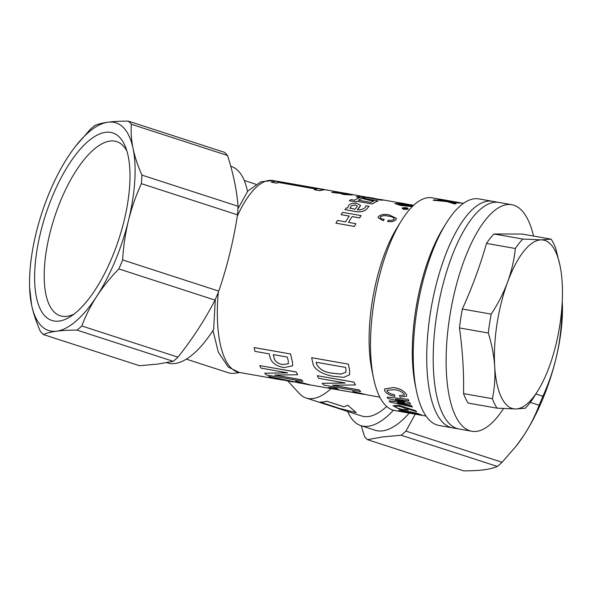 <?xml version="1.0" encoding="UTF-8"?>
<svg xmlns="http://www.w3.org/2000/svg" width="592" height="592" viewBox="0 0 592 592"><rect width="100%" height="100%" fill="white"/><g stroke="black" fill="none" stroke-linecap="round" stroke-linejoin="round"><path stroke-width="0.89" d="M418.981 414.385L401.309 411.055L418.988 414.415L410.619 412.284L401.295 411.07M408.931 411.536L416.82 413.275L421.489 414.933L417.819 414.555L403.374 411.943L398.719 410.522L408.939 411.492L402.323 410.448L398.727 410.471M421.482 414.911L416.827 413.231L408.939 411.492M416.59 411.684L406.578 408.473L408.184 410.101L399.763 409.398L393.044 405.705L399.008 405.402L415.643 410.715A107.981 39.183 -80 0 0 416.605 411.64L416.59 411.684A108.025 39.198 -80 0 1 415.628 410.759L415.643 410.715M406.711 408.517L408.184 410.101M404.58 402.523L389.151 400.858A108.025 39.198 -80 0 0 389.876 402.035L412.395 407.037A107.981 39.183 -80 0 1 411.581 405.809L397.513 402.767A107.981 39.183 -80 0 1 397.469 402.693M389.151 400.858L404.565 402.567A108.025 39.198 -80 0 1 404.491 402.442L387.834 398.446A108.025 39.198 -80 0 1 387.168 397.091L408.154 399.348A108.025 39.198 -80 0 0 408.857 400.91L395.552 399.252A108.025 39.198 -80 0 0 395.619 399.393L409.805 402.745L395.634 399.348A107.981 39.183 -80 0 1 395.589 399.26M408.857 400.91L408.872 400.865A107.981 39.183 -80 0 1 408.169 399.311M397.513 402.767L397.498 402.804A108.025 39.198 -80 0 1 397.424 402.686L410.567 404.144A107.981 39.183 -80 0 1 409.805 402.745M386.998 390.239L387.013 391.105C388.596 393.073 391.001 394.213 394.235 394.524L394.22 394.561A108.025 39.198 -80 0 0 394.908 396.3C389.936 395.604 386.502 393.747 384.615 390.72L384.622 388.981L393.384 387.597C399.504 388.367 403.907 390.72 406.578 394.664L406.63 396.196L400.148 397.151A108.025 39.198 -80 0 1 399.482 395.486L404.232 395.108L404.195 394.242C401.879 391.615 398.557 390.113 394.235 389.736L386.99 390.254L386.998 391.142C388.581 393.11 390.986 394.25 394.22 394.561M394.908 396.3L394.923 396.263A107.981 39.183 -80 0 1 394.235 394.524M384.63 388.959L393.399 387.56C399.526 388.33 403.922 390.683 406.6 394.627L406.63 396.196M399.482 395.486L404.24 395.086M403.167 412.054A108.025 39.198 -80 0 1 403.13 412.054A108.025 39.198 -80 0 1 403.1 412.047L418.958 414.792M419.506 414.918L426.04 416.035M533.555 236.053A115.018 41.736 100 0 0 511.754 204.699A115.018 41.736 100 0 0 509.135 204.462A115.018 41.736 100 0 0 450.105 314.293A115.018 41.736 100 0 0 471.868 431.257L458.948 428.978A115.018 41.736 100 0 1 437.177 312.021A115.018 41.736 100 0 1 496.214 202.19A115.018 41.736 100 0 1 498.827 202.42A115.018 41.736 100 0 0 439.708 298.479A115.018 41.736 100 0 0 452.022 425.937A115.018 41.736 100 0 0 458.948 428.978L452.48 427.838A115.018 41.736 -80 0 1 435.601 286.965A115.018 41.736 -80 0 1 492.366 201.28A115.018 41.736 100 0 0 433.24 297.339A115.018 41.736 100 0 0 445.554 424.797A115.018 41.736 100 0 0 452.48 427.838L438.983 425.463A115.018 41.736 -80 0 1 416.472 390.942L415.34 385.459A107.981 39.183 -80 0 1 420.623 285.618A107.981 39.183 -80 0 1 442.986 228.431L445.917 223.672A115.018 41.736 -80 0 1 478.861 198.905L481.947 199.474A115.018 41.736 -80 0 1 482.399 199.534L481.303 199.297A115.07 41.751 -80 0 0 480.852 199.23L481.955 199.43A115.07 41.751 -80 0 1 482.406 199.489M403.108 411.995L394.672 410.515A107.981 39.183 -80 0 1 373.545 378.103A107.981 39.183 -80 0 1 378.828 278.262A107.981 39.183 -80 0 1 401.191 221.075A107.981 39.183 -80 0 1 432.116 197.824L440.233 199.26M416.472 390.942A115.018 41.736 -80 0 1 422.096 284.589A115.018 41.736 -80 0 1 445.917 223.672M347.726 411.484A103.282 40.434 -72 0 0 360.854 425.618L375.084 430.229A103.282 40.434 -72 0 0 382.669 430.858A103.282 40.434 -72 0 0 409.235 413.083M361.261 425.752L364.494 436.533A116.195 45.488 -72 0 0 367.484 439.664L382.661 436.918L401.147 435.246A116.195 45.488 -72 0 0 405.92 431.102L415.295 414.141M360.854 425.618A103.282 40.434 -72 0 0 368.431 426.24A103.282 40.434 -72 0 0 393.414 410.234M373.545 378.103L371.85 369.889A97.414 35.35 -80 0 1 376.608 279.809A97.414 35.35 -80 0 1 396.788 228.216L401.191 221.075M336.759 407.932L361.542 415.969A93.891 36.756 -72 0 0 368.439 416.539A93.891 36.756 -72 0 0 386.694 406.46M333.947 407.059A93.943 36.778 -72 0 0 337.307 407.651L320.154 402.042A93.891 36.756 -72 0 0 323.365 401.916A93.891 36.756 -72 0 0 326.732 401.176L343.893 406.741A93.891 36.756 -72 0 0 347.778 405.202L356.229 412.624L333.962 407.015A93.891 36.756 -72 0 0 337.129 407.592M287.838 381.033L300.455 394.664A93.891 36.756 -72 0 0 306.071 397.979A93.891 36.756 -72 0 0 312.961 398.542A93.891 36.756 -72 0 0 331.032 388.633M186.339 359.144L227.994 372.649A93.891 36.756 -72 0 0 234.484 373.271A93.891 36.756 -72 0 0 234.883 373.219A93.891 36.756 -72 0 0 238.717 372.331M237.94 208.806L247.508 191.608A103.282 40.434 -72 0 0 231.146 166.382L230.739 166.248M166.774 362.667L167.418 362.874A103.282 40.434 -72 0 0 175.003 363.503A103.282 40.434 -72 0 0 213.653 329.441L215.288 299.485M227.506 155.467A116.195 45.488 -72 0 0 224.516 152.336L128.375 121.153A116.195 45.488 -72 0 1 131.357 124.283C130.773 131.957 131.343 140.038 133.082 148.533C134.88 157.035 137.825 165.886 141.917 175.091L238.065 206.275C236.733 190.047 233.211 173.116 227.506 155.467L131.357 124.283M215.014 300.107L118.866 268.923C110.378 277.633 103.023 286.757 96.785 296.296A109.15 42.728 -72 0 0 128.442 220.638A109.15 42.728 -72 0 0 133.082 148.533A109.15 42.728 -72 0 0 107.981 122.204A109.15 42.728 -72 0 0 75.132 146.786A109.15 42.728 -72 0 0 67.851 157.087A109.15 42.728 -72 0 0 36.193 232.745A109.15 42.728 -72 0 0 29.6 287.172A109.15 42.728 -72 0 0 31.554 304.858C33.359 313.368 36.304 322.218 40.397 331.409A116.195 45.488 -72 0 0 43.379 334.539L139.52 365.723L158.005 364.05L173.19 361.312A116.195 45.488 -72 0 0 177.963 357.161C192.504 338.853 204.854 319.835 215.014 300.107A116.195 45.488 -72 0 0 218.781 291.116C227.187 266.518 233.426 241.099 237.51 214.844A116.195 45.488 -72 0 0 238.065 206.275M462.626 203.152A108.025 39.198 -80 0 0 461.449 203.012L461.434 203.056A107.981 39.183 -80 0 1 462.618 203.197L453.339 201.583M461.434 203.056L439.76 199.223A108.025 39.198 -80 0 1 440.944 199.341L449.269 200.799L439.76 199.223M444.947 201.028L437.917 199.223A108.025 39.198 -80 0 1 439.131 199.193L448.026 201.332L460.31 203.012A107.981 39.183 -80 0 0 459.096 203.063L449.839 201.887M456.114 203.544A108.025 39.198 -80 0 0 454.856 203.929L454.856 203.974A107.981 39.183 -80 0 1 456.106 203.589L449.846 201.842L459.103 203.019A108.025 39.198 -80 0 1 460.317 202.967M454.856 203.974L446.886 201.576L433.159 200.244A108.025 39.198 -80 0 1 434.417 199.837L444.955 200.977L437.917 199.223M328.131 190.247A97.465 35.365 -80 0 0 327.058 190.01A97.465 35.365 -80 0 0 326.392 189.914L326.384 189.958A97.414 35.35 -80 0 1 327.05 190.062L345.106 193.236M326.384 189.958L277.774 181.352A97.465 35.365 -80 0 1 278.44 181.455L327.058 190.01M319.791 190.757A97.414 35.35 -80 0 1 324.238 189.877L324.246 189.825A97.465 35.365 -80 0 0 319.791 190.713L314.389 189.758A97.465 35.365 -80 0 1 316.639 189.144L278.825 182.484L316.513 189.166M278.825 182.484A97.465 35.365 -80 0 0 276.575 183.106L276.575 183.15A97.414 35.35 -80 0 1 278.817 182.536M276.575 183.15L271.173 182.151A97.465 35.365 -80 0 1 275.628 181.27L324.246 189.825M372.294 204.033L356.739 201.25L372.294 204.033A97.414 35.35 -80 0 1 378.014 201.006L378.014 200.954C373.13 200.015 363.281 198.66 364.309 197.661L364.095 197.876M356.739 201.295L355.873 201.924L349.31 200.725A97.465 35.365 -80 0 1 350.908 199.585L354.608 200.237A97.465 35.365 -80 0 1 359.98 197.58L356.28 196.929L359.892 197.61M359.122 207.807L357.361 209.701L358.508 209.901C363.066 209.501 365.545 208.118 365.96 205.75L369.016 206.29L366.707 209.072C364.428 211.359 360.846 212.202 355.97 211.618L344.921 209.635A97.465 35.365 -80 0 1 346.387 207.873L347.511 208.081L348.762 205.276C350.338 203.589 353.084 202.982 356.991 203.463L360.587 205.387L357.361 209.738M360.587 205.387L359.122 207.844M377.785 199.178L347.793 193.71A97.414 35.35 -80 0 0 346.653 193.562L345.055 193.229A97.465 35.365 -80 0 1 346.194 193.377L347.8 193.665A97.465 35.365 -80 0 1 348.873 193.902M383.12 200.066A97.465 35.365 -80 0 0 381.381 200.163L381.381 200.207A97.414 35.35 -80 0 1 383.113 200.111L368.12 197.284M381.381 200.207L362.948 196.921A97.465 35.365 -80 0 1 364.428 196.818L375.01 198.572M349.221 216.102L341.096 214.637A97.465 35.365 -80 0 1 342.694 212.35L361.135 215.636A97.414 35.35 -80 0 0 359.536 217.915L352.144 216.613A97.414 35.35 -80 0 0 348.533 222.385M355.903 223.687A97.465 35.365 -80 0 0 354.371 226.41L354.379 226.447A97.414 35.35 -80 0 1 355.91 223.717L348.51 222.385A97.465 35.365 -80 0 1 352.136 216.576L352.144 216.613M354.379 226.447L335.93 223.162A97.465 35.365 -80 0 1 337.47 220.439L345.617 221.874A97.465 35.365 -80 0 1 349.243 216.065L341.096 214.637M342.502 193.103L335.279 191.786A97.465 35.365 -80 0 1 336.212 191.778L353.35 194.842A97.414 35.35 -80 0 0 351.33 194.946L344.181 194.539C341.858 194.109 340.814 193.739 341.036 193.421L331.742 192.4A97.465 35.365 -80 0 1 332.741 192.141L341.643 193.184A97.465 35.365 -80 0 1 342.701 193.096L335.279 191.786M340.985 193.466L331.742 192.4M412.335 206.549L400.851 205.446L394.849 203.581L400.843 205.491L412.284 206.601M311.695 357.686L348.385 364.147A97.414 35.35 -80 0 0 349.569 369.593L349.613 374.758L343.774 377.348L334.354 376.401C325.496 375.38 313.834 370.326 312.872 363.17A97.465 35.365 -80 0 1 311.681 357.716L311.695 357.686M322.211 383.32L345.129 383.061A97.465 35.365 -80 0 1 345.069 382.957L318.629 378.303A97.465 35.365 -80 0 1 317.26 375.705L353.942 382.166A97.465 35.365 -80 0 0 355.437 384.97L332.623 385.214A97.465 35.365 -80 0 0 332.689 385.296L359.033 389.928A97.465 35.365 -80 0 0 360.706 391.571L324.024 385.111A97.465 35.365 -80 0 1 322.211 383.32L345.143 383.024M317.26 375.705L353.957 382.121A97.414 35.35 -80 0 0 355.452 384.926L355.437 384.97M332.704 385.251L359.048 389.884A97.414 35.35 -80 0 0 360.72 391.527L360.706 391.571M328.197 387.738L329.085 388.226C326.925 387.264 329.433 387.316 336.611 388.389L336.619 388.345C329.448 387.272 326.939 387.22 329.093 388.174M336.611 388.389A97.465 35.365 -80 0 0 338.432 389.425L338.439 389.381A97.414 35.35 -80 0 1 336.619 388.345M338.432 389.425L332.719 388.87L347.134 391.423M332.726 388.818L363.806 394.353M353.55 392.6L363.725 394.331L354.519 392.341A97.465 35.365 -80 0 1 352.691 391.342L368.15 395.116L379.857 397.18M254.175 347.563L290.62 353.979A97.414 35.35 -80 0 0 292.566 362.23L292.64 365.804L283.99 367.58C276.716 366.241 272.179 363.17 270.381 358.367A97.465 35.365 -80 0 1 269.234 353.89L254.952 351.374A97.465 35.365 -80 0 1 254.16 347.593L254.175 347.563M264.698 373.204L287.571 372.886A97.465 35.365 -80 0 1 287.512 372.782L261.079 368.128A97.465 35.365 -80 0 1 259.747 365.597L296.192 372.013A97.465 35.365 -80 0 0 297.65 374.751L274.784 375.047A97.465 35.365 -80 0 0 274.858 375.121L301.284 379.775A97.465 35.365 -80 0 0 302.912 381.366L266.467 374.958A97.465 35.365 -80 0 1 264.698 373.204L287.586 372.842M259.747 365.597L296.207 371.968A97.414 35.35 -80 0 0 297.665 374.706L297.65 374.751M274.866 375.076L301.298 379.731A97.414 35.35 -80 0 0 302.926 381.322L302.912 381.366M278.699 379.376A97.465 35.365 -80 0 1 277.611 379.228L273.77 378.554A97.465 35.365 -80 0 1 268.657 376.497L305.531 384.097M303.252 383.697L296.451 381.862L295.645 381.048L310.526 384.978L329.3 388.278M282.095 379.975L277.618 379.183A97.414 35.35 -80 0 1 275.028 378.443M394.08 219.314C394.087 217.567 392.178 216.524 388.359 216.169C385.222 215.333 382.558 215.555 380.382 216.842L380.182 217.405M378.044 217.715L383.276 220.757A97.414 35.35 -80 0 1 384.252 219.388L384.252 219.351A97.465 35.365 -80 0 0 383.268 220.72L378.044 217.715L378.473 216.465C381.159 214.393 384.741 213.867 389.196 214.881L396.44 218.389L395.981 219.61C393.961 221.512 391.142 222.111 387.523 221.401A97.465 35.365 -80 0 1 388.463 220.091C390.779 220.661 392.644 220.387 394.072 219.277L394.316 218.611M396.44 218.389L395.981 219.654C393.969 221.556 391.149 222.148 387.531 221.438L387.523 221.401M402.079 208.362L402.516 207.903C406.282 207.385 408.147 207.77 408.11 209.05C404.321 209.657 402.456 209.272 402.516 207.903M402.516 207.947C402.456 209.316 404.321 209.701 408.11 209.094L408.11 209.05M408.169 204.336L402.301 203.33M413.453 205.476L408.872 204.521C400.14 203.507 396.374 201.916 407.126 204.181L410.589 204.78M413.408 205.513L408.865 204.566C400.14 203.552 396.366 201.961 407.118 204.225M394.849 203.581L399.948 203.515L412.927 205.964M405.92 431.102L502.068 462.285L516.387 445.835L524.149 434.913C530.314 425.367 535.301 415.473 539.12 405.231A116.195 45.488 -72 0 0 542.886 396.233C548.325 384.341 552.632 372.02 555.807 359.255C558.907 346.498 560.839 333.4 561.616 319.969L560.617 319.643M561.616 319.969A116.195 45.488 -72 0 0 562.171 311.392L562.267 301.084M561.564 311.2L562.171 311.392M539.12 405.231L530.314 402.375M535.893 393.969L542.886 396.233M118.866 268.923A116.195 45.488 -72 0 0 122.633 259.932L218.781 291.116M173.19 361.312L77.041 330.121A116.195 45.488 -72 0 0 81.814 325.977L177.963 357.161M237.51 214.844L141.37 183.661A116.195 45.488 -72 0 0 141.917 175.091M128.375 121.153C120.45 121.131 113.657 121.478 107.981 122.204C102.386 122.958 97.961 124.076 94.705 125.571A116.195 45.488 -72 0 0 89.932 129.715L75.132 146.786M141.37 183.661C135.916 195.575 131.609 207.903 128.442 220.638C125.341 233.426 123.402 246.524 122.633 259.932M77.041 330.121C69.123 330.099 62.33 330.454 56.654 331.18A109.15 42.728 -72 0 0 96.785 296.296C90.628 305.842 85.633 315.736 81.814 325.977M43.379 334.539C46.635 333.052 51.06 331.927 56.654 331.18A109.15 42.728 -72 0 1 31.554 304.858L29.6 287.172M367.484 439.664L463.625 470.847C471.558 470.869 478.358 470.522 484.019 469.796C489.621 469.042 494.046 467.924 497.295 466.429L401.147 435.246M497.295 466.429A116.195 45.488 -72 0 0 502.068 462.285M516.387 445.835L516.868 445.214A109.15 42.728 -72 0 0 524.149 434.913A109.15 42.728 -72 0 0 555.807 359.255A109.15 42.728 -72 0 0 562.4 304.828L562.333 302.764M59.133 321.071A98.59 38.598 -72 0 0 70.411 316.631A98.59 38.598 -72 0 0 119.029 238.598A98.59 38.598 -72 0 0 125.46 146.89A98.59 38.598 -72 0 0 105.494 132.319A98.59 38.598 -72 0 0 40.656 232.16A98.59 38.598 -72 0 0 59.133 321.071M126.903 151.049A91.545 35.838 -72 0 0 116.728 141.614A91.545 35.838 -72 0 0 110.008 141.059A91.545 35.838 -72 0 0 51.941 225.685A91.545 35.838 -72 0 0 60.236 315.773A91.545 35.838 -72 0 0 66.955 316.328A91.545 35.838 -72 0 0 74.015 314.108M320.139 402.086A93.943 36.778 -72 0 0 323.358 401.961A93.943 36.778 -72 0 0 326.717 401.221L326.732 401.176M347.778 405.202L356.229 412.624M343.893 406.741L343.885 406.785A93.943 36.778 -72 0 0 347.77 405.246M343.885 406.785L326.717 401.221M311.681 357.716L348.385 364.147M349.569 369.593L349.554 369.623A97.465 35.365 -80 0 1 348.362 364.176M349.554 369.623L349.613 374.758M345.58 367.425L316.091 362.237A97.465 35.365 -80 0 0 316.498 363.925C319.325 369.452 324.882 372.583 333.163 373.308L340.814 374.159L345.935 372.198L345.987 369.112A97.465 35.365 -80 0 1 345.58 367.425M316.113 362.237A97.414 35.35 -80 0 0 316.513 363.888L316.498 363.925M316.513 363.888C319.34 369.415 324.897 372.546 333.185 373.271L333.163 373.308M333.185 373.271L340.844 374.122L345.943 372.176M352.691 391.342L363.725 394.331M334.857 389.307L329.085 388.226M254.16 347.593L290.62 353.979M292.566 362.23L292.544 362.267A97.465 35.365 -80 0 1 290.605 354.009M292.544 362.267L292.648 365.789M287.349 357.08L273.282 354.601A97.465 35.365 -80 0 0 274.177 358.182C275.006 361.586 277.892 363.717 282.828 364.576L288.348 363.74L288.245 360.654A97.465 35.365 -80 0 1 287.349 357.08M273.304 354.608A97.414 35.35 -80 0 0 274.192 358.145L274.177 358.182M274.192 358.145C275.028 361.557 277.907 363.688 282.843 364.539L282.828 364.576M282.843 364.539L288.356 363.725M295.637 381.093L309.157 384.645M309.142 384.689L310.667 384.985M293.114 381.958L274.747 378.377A97.465 35.365 -80 0 0 277.611 379.228M268.657 376.497L269.515 376.601M269.508 376.645L300.817 383.268M388.359 216.169L388.359 216.132C385.214 215.288 382.558 215.518 380.375 216.805L380.182 217.39M380.382 216.842L380.375 216.805C380.16 218.211 381.448 219.062 384.252 219.351M394.072 219.277C394.08 217.53 392.178 216.48 388.359 216.132M406.341 208.036L403.248 208.362L404.329 208.924L407.363 208.613L406.341 208.036L407.355 208.636M403.248 208.384L406.334 208.081M407.074 204.906L397.01 203.818L401.132 205.032L411.181 206.023L407.074 204.906L411.174 206.046M397.01 203.848L407.067 204.95M406.726 204.099L402.197 203.285M410.855 204.765L413.571 205.357M400.118 203.004L403.626 203.493M346.653 193.562L346.66 193.517A97.465 35.365 -80 0 1 347.8 193.665M346.66 193.517L345.055 193.229M351.33 194.946L351.337 194.901A97.465 35.365 -80 0 1 353.357 194.798M351.337 194.901L344.181 194.539M344.189 194.494C341.865 194.065 340.822 193.695 341.044 193.377M350.323 194.479L344.603 193.473A97.414 35.35 -80 0 0 343.464 193.577L343.471 193.532C342.724 193.665 343.286 193.902 345.143 194.257L349.635 194.539A97.465 35.365 -80 0 1 350.531 194.472L344.611 193.429A97.465 35.365 -80 0 0 343.471 193.532L343.153 193.658M359.536 217.915L359.536 217.878A97.465 35.365 -80 0 1 361.135 215.592M359.536 217.878L352.136 216.576M354.371 226.41L335.93 223.162M381.381 200.163L362.948 196.921M375.017 198.527L371.221 197.787M369.016 206.29L366.707 209.028C364.428 211.314 360.846 212.165 355.97 211.581L355.97 211.618M355.97 211.581L344.921 209.635M350.035 208.384L351.211 205.861L355.259 204.921L357.405 206.06L356.303 207.711A97.465 35.365 -80 0 0 354.926 209.242L349.924 208.021M350.042 208.421L351.211 205.905L355.259 204.965L357.405 206.083M356.739 201.25L355.873 201.924M355.873 201.879L349.31 200.725M356.28 196.929A97.465 35.365 -80 0 1 357.805 196.514L364.095 197.854M372.294 203.988A97.465 35.365 -80 0 1 378.014 200.954M370.133 200.399L373.641 201.036A97.465 35.365 -80 0 0 371.021 202.42L358.426 200.2A97.465 35.365 -80 0 1 362.06 198.401L373.641 201.08M358.478 200.214A97.414 35.35 -80 0 1 362.06 198.446L370.126 200.451M319.791 190.713L314.389 189.758M276.575 183.106L271.173 182.151M326.392 189.914L277.774 181.352M410.552 404.181A108.025 39.198 -80 0 1 409.79 402.789M387.168 397.091L408.154 399.348M411.581 405.809L411.566 405.853A108.025 39.198 -80 0 0 412.38 407.081M397.498 402.804L411.566 405.853M393.044 405.705L399.001 405.446L415.628 410.759M396.078 406.238C392.933 407.126 402.723 410.093 405.387 409.649C408.036 408.976 398.801 405.402 396.078 406.238L395.567 406.608M405.735 409.383L405.402 409.605C402.73 410.049 392.947 407.081 396.092 406.193M418.951 414.837L425.182 415.887M403.1 412.047L403.603 412.084M403.596 412.136L409.494 413.12M454.856 203.929L446.886 201.576M446.893 201.532L433.159 200.244M461.449 203.012L456.077 201.998M453.354 201.532L449.269 200.799M471.868 431.257A115.018 41.736 100 0 0 474.488 431.487A115.018 41.736 100 0 0 503.503 408.561M522.255 234.062L494.017 233.981L522.869 239.057L541.34 239.871A85.677 31.087 100 0 0 507.618 282.066A85.677 31.087 100 0 0 494.712 366.618A85.677 31.087 100 0 0 515.528 408.976A85.677 31.087 100 0 0 538.121 390.357A85.677 31.087 100 0 0 549.25 366.781A85.677 31.087 100 0 0 562.156 282.221A85.677 31.087 100 0 0 560.054 265.756A85.677 31.087 100 0 0 541.34 239.871L551.1 239.146L522.255 234.062M538.121 390.357L532.83 398.816A93.891 34.07 100 0 1 525.289 408.251L515.528 408.976L497.058 408.169L468.205 403.085A93.891 34.07 100 0 1 463.558 393.621L492.403 398.697C494.564 388.359 495.334 377.666 494.712 366.618C493.95 355.526 491.819 344.322 488.311 333.007L459.459 327.924C462.581 350.131 463.95 372.035 463.558 393.621M492.403 398.697A93.891 34.07 100 0 0 497.058 408.169M491.197 314.108C498.013 303.777 503.489 293.099 507.618 282.066C511.614 270.988 514.189 259.799 515.336 248.492L486.483 243.416C480.193 265.593 472.15 287.468 462.345 309.024L491.197 314.108A93.891 34.07 100 0 0 488.311 333.007M522.869 239.057A93.891 34.07 100 0 0 515.336 248.492M551.1 239.146A93.891 34.07 100 0 1 555.755 248.61L560.054 265.756M462.345 309.024A93.891 34.07 100 0 0 459.459 327.924M494.017 233.981A93.891 34.07 100 0 0 486.483 243.416M237.303 216.154A97.414 35.35 -80 0 1 272.905 180.53L260.917 181.796L247.449 191.334M272.697 378.318L239.131 372.405A97.414 35.35 -80 0 1 218.27 292.389M333.962 407.022L306.071 397.979M234.484 373.271L239.871 372.538M255.922 184.29L244.274 180.516M463.477 203.345L462.618 203.197M413.638 205.298L410.848 204.81M400.222 202.938L380.057 199.386M277.774 181.381L272.905 180.53M511.754 204.699L482.399 199.526M239.131 372.405L228.297 367.121L218.33 352.196L212.965 330.499M310.511 385.022L305.968 384.223M420.638 415.133L419.084 414.859M403.907 412.187L403.13 412.054"/></g></svg>
